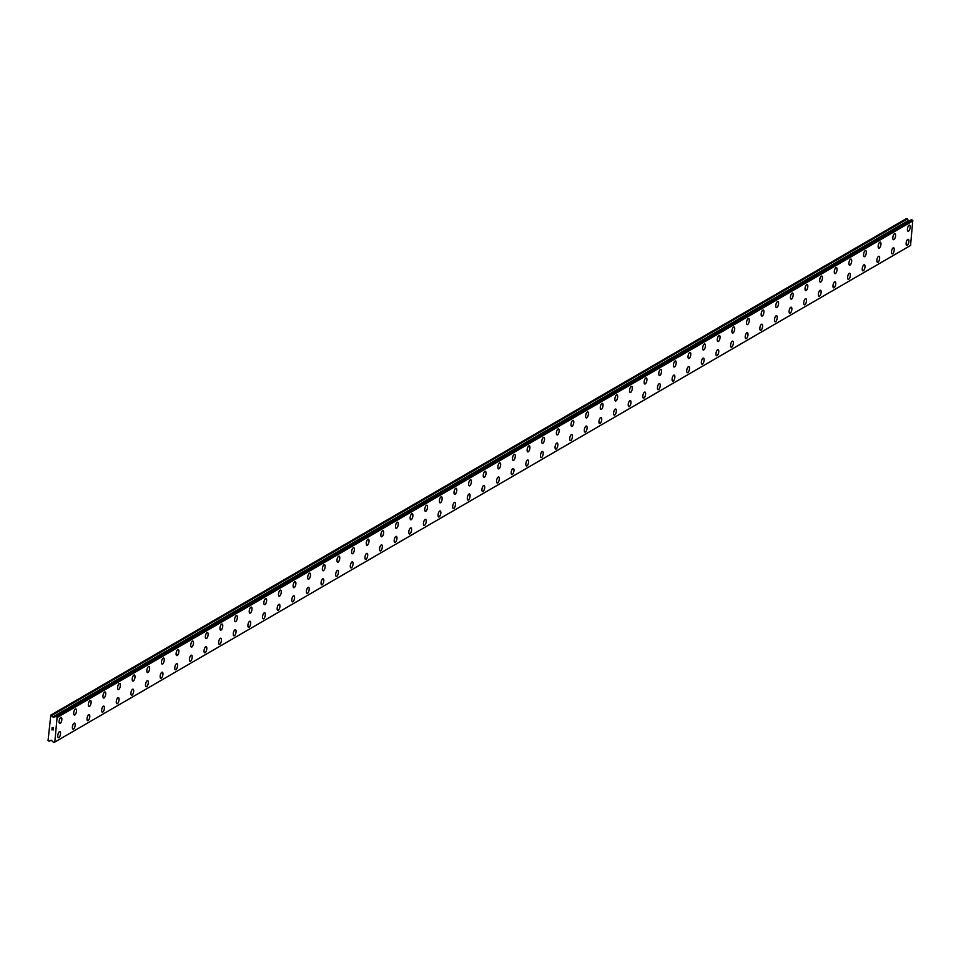 <?xml version="1.0" encoding="UTF-8"?>
<svg xmlns="http://www.w3.org/2000/svg" width="961" height="961" viewBox="0 0 961 961"><rect width="100%" height="100%" fill="white"/><g stroke="black" fill="none" stroke-linecap="round" stroke-linejoin="round"><path stroke-width="1.44" d="M908.229 239.301A3.135 1.225 -76.4 0 1 908.794 242.088A3.135 1.225 -76.4 0 1 907.22 245.295A3.135 1.225 -76.4 0 1 906.764 245.379A3.135 1.225 -76.4 0 1 906.199 242.604A3.135 1.225 -76.4 0 1 907.773 239.397A3.135 1.225 -76.4 0 1 908.241 239.301A3.135 1.225 -76.4 0 1 908.806 242.088A3.135 1.225 -76.4 0 1 907.232 245.295A3.135 1.225 -76.4 0 1 906.764 245.379M893.61 247.794A3.135 1.225 -76.4 0 1 894.174 250.569A3.135 1.225 -76.4 0 1 892.601 253.776A3.135 1.225 -76.4 0 1 892.132 253.872A3.135 1.225 -76.4 0 1 891.568 251.085A3.135 1.225 -76.4 0 1 893.153 247.878A3.135 1.225 -76.4 0 1 893.61 247.794A3.135 1.225 -76.4 0 1 894.162 250.581A3.135 1.225 -76.4 0 1 892.589 253.776A3.135 1.225 -76.4 0 1 892.132 253.872M878.979 256.275A3.135 1.225 -76.4 0 1 879.543 259.062A3.135 1.225 -76.4 0 1 877.97 262.269A3.135 1.225 -76.4 0 1 877.513 262.365A3.135 1.225 -76.4 0 1 876.949 259.578A3.135 1.225 -76.4 0 1 878.522 256.371A3.135 1.225 -76.4 0 1 878.979 256.275A3.135 1.225 -76.4 0 1 879.543 259.062A3.135 1.225 -76.4 0 1 877.97 262.269A3.135 1.225 -76.4 0 1 877.513 262.365M864.359 264.768A3.135 1.225 -76.4 0 1 864.924 267.554A3.135 1.225 -76.4 0 1 863.35 270.762A3.135 1.225 -76.4 0 1 862.882 270.846A3.135 1.225 -76.4 0 1 862.317 268.059A3.135 1.225 -76.4 0 1 863.891 264.852A3.135 1.225 -76.4 0 1 864.359 264.768A3.135 1.225 -76.4 0 1 864.912 267.554A3.135 1.225 -76.4 0 1 863.338 270.75A3.135 1.225 -76.4 0 1 862.882 270.846M849.728 273.248A3.135 1.225 -76.4 0 1 850.293 276.035A3.135 1.225 -76.4 0 1 848.719 279.243A3.135 1.225 -76.4 0 1 848.251 279.339A3.135 1.225 -76.4 0 1 847.698 276.552A3.135 1.225 -76.4 0 1 849.272 273.344A3.135 1.225 -76.4 0 1 849.728 273.248A3.135 1.225 -76.4 0 1 850.293 276.035A3.135 1.225 -76.4 0 1 848.719 279.243A3.135 1.225 -76.4 0 1 848.263 279.339M835.109 281.741A3.135 1.225 -76.4 0 1 835.674 284.528A3.135 1.225 -76.4 0 1 834.1 287.735A3.135 1.225 -76.4 0 1 833.631 287.819A3.135 1.225 -76.4 0 1 833.067 285.045A3.135 1.225 -76.4 0 1 834.641 281.837A3.135 1.225 -76.4 0 1 835.109 281.741A3.135 1.225 -76.4 0 1 835.662 284.528A3.135 1.225 -76.4 0 1 834.088 287.735A3.135 1.225 -76.4 0 1 833.631 287.819M819.457 296.216A3.135 1.225 -76.4 0 1 819 296.312A3.135 1.225 -76.4 0 1 818.436 293.525A3.135 1.225 -76.4 0 1 820.009 290.318A3.135 1.225 -76.4 0 1 820.478 290.222A3.135 1.225 -76.4 0 1 821.03 293.009A3.135 1.225 -76.4 0 1 819.457 296.216M820.478 290.222A3.135 1.225 -76.4 0 1 821.042 293.009A3.135 1.225 -76.4 0 1 819.469 296.216A3.135 1.225 -76.4 0 1 819 296.312M805.847 298.715A3.135 1.225 -76.4 0 1 806.411 301.502A3.135 1.225 -76.4 0 1 804.837 304.709A3.135 1.225 -76.4 0 1 804.369 304.793A3.135 1.225 -76.4 0 1 803.816 302.018A3.135 1.225 -76.4 0 1 805.39 298.811A3.135 1.225 -76.4 0 1 805.847 298.715A3.135 1.225 -76.4 0 1 806.411 301.502A3.135 1.225 -76.4 0 1 804.837 304.709A3.135 1.225 -76.4 0 1 804.381 304.805M790.206 313.19A3.135 1.225 -76.4 0 1 789.75 313.286A3.135 1.225 -76.4 0 1 789.185 310.499A3.135 1.225 -76.4 0 1 790.759 307.292A3.135 1.225 -76.4 0 1 791.227 307.208A3.135 1.225 -76.4 0 1 791.78 309.995A3.135 1.225 -76.4 0 1 790.206 313.19M791.227 307.208A3.135 1.225 -76.4 0 1 791.792 309.983A3.135 1.225 -76.4 0 1 790.218 313.19A3.135 1.225 -76.4 0 1 789.75 313.286M776.596 315.688A3.135 1.225 -76.4 0 1 777.161 318.475A3.135 1.225 -76.4 0 1 775.587 321.683A3.135 1.225 -76.4 0 1 775.119 321.779A3.135 1.225 -76.4 0 1 774.566 318.992A3.135 1.225 -76.4 0 1 776.14 315.785A3.135 1.225 -76.4 0 1 776.596 315.688A3.135 1.225 -76.4 0 1 777.149 318.475A3.135 1.225 -76.4 0 1 775.575 321.683A3.135 1.225 -76.4 0 1 775.131 321.779M761.977 324.181A3.135 1.225 -76.4 0 1 762.541 326.968A3.135 1.225 -76.4 0 1 760.956 330.176A3.135 1.225 -76.4 0 1 760.499 330.26A3.135 1.225 -76.4 0 1 759.935 327.473A3.135 1.225 -76.4 0 1 761.508 324.265A3.135 1.225 -76.4 0 1 761.977 324.181A3.135 1.225 -76.4 0 1 762.529 326.968A3.135 1.225 -76.4 0 1 760.956 330.164A3.135 1.225 -76.4 0 1 760.499 330.26M747.346 332.662A3.135 1.225 -76.4 0 1 747.91 335.449A3.135 1.225 -76.4 0 1 746.337 338.656A3.135 1.225 -76.4 0 1 745.868 338.752A3.135 1.225 -76.4 0 1 745.304 335.966A3.135 1.225 -76.4 0 1 746.877 332.758A3.135 1.225 -76.4 0 1 747.346 332.662A3.135 1.225 -76.4 0 1 747.898 335.449A3.135 1.225 -76.4 0 1 746.325 338.656A3.135 1.225 -76.4 0 1 745.868 338.752M732.714 341.155A3.135 1.225 -76.4 0 1 733.279 343.942A3.135 1.225 -76.4 0 1 731.705 347.149A3.135 1.225 -76.4 0 1 731.237 347.233A3.135 1.225 -76.4 0 1 730.684 344.458A3.135 1.225 -76.4 0 1 732.258 341.251A3.135 1.225 -76.4 0 1 732.714 341.155A3.135 1.225 -76.4 0 1 733.279 343.942A3.135 1.225 -76.4 0 1 731.705 347.149A3.135 1.225 -76.4 0 1 731.249 347.233M718.095 349.636A3.135 1.225 -76.4 0 1 718.66 352.423A3.135 1.225 -76.4 0 1 717.086 355.63A3.135 1.225 -76.4 0 1 716.618 355.726A3.135 1.225 -76.4 0 1 716.053 352.939A3.135 1.225 -76.4 0 1 717.627 349.732A3.135 1.225 -76.4 0 1 718.095 349.636A3.135 1.225 -76.4 0 1 718.648 352.423A3.135 1.225 -76.4 0 1 717.074 355.63A3.135 1.225 -76.4 0 1 716.618 355.726M703.464 358.129A3.135 1.225 -76.4 0 1 704.029 360.916A3.135 1.225 -76.4 0 1 702.455 364.123A3.135 1.225 -76.4 0 1 701.986 364.207A3.135 1.225 -76.4 0 1 701.434 361.432A3.135 1.225 -76.4 0 1 703.008 358.225A3.135 1.225 -76.4 0 1 703.464 358.129A3.135 1.225 -76.4 0 1 704.017 360.916A3.135 1.225 -76.4 0 1 702.443 364.123A3.135 1.225 -76.4 0 1 701.998 364.219M688.845 366.621A3.135 1.225 -76.4 0 1 689.409 369.396A3.135 1.225 -76.4 0 1 687.824 372.604A3.135 1.225 -76.4 0 1 687.367 372.7A3.135 1.225 -76.4 0 1 686.803 369.913A3.135 1.225 -76.4 0 1 688.376 366.706A3.135 1.225 -76.4 0 1 688.845 366.621A3.135 1.225 -76.4 0 1 689.397 369.408A3.135 1.225 -76.4 0 1 687.824 372.604A3.135 1.225 -76.4 0 1 687.367 372.7M674.214 375.102A3.135 1.225 -76.4 0 1 674.778 377.889A3.135 1.225 -76.4 0 1 673.205 381.097A3.135 1.225 -76.4 0 1 672.736 381.193A3.135 1.225 -76.4 0 1 672.171 378.406A3.135 1.225 -76.4 0 1 673.745 375.198A3.135 1.225 -76.4 0 1 674.214 375.102A3.135 1.225 -76.4 0 1 674.766 377.889A3.135 1.225 -76.4 0 1 673.193 381.097A3.135 1.225 -76.4 0 1 672.736 381.193M659.582 383.595A3.135 1.225 -76.4 0 1 660.147 386.382A3.135 1.225 -76.4 0 1 658.573 389.589A3.135 1.225 -76.4 0 1 658.105 389.673A3.135 1.225 -76.4 0 1 657.552 386.887A3.135 1.225 -76.4 0 1 659.126 383.679A3.135 1.225 -76.4 0 1 659.582 383.595A3.135 1.225 -76.4 0 1 660.147 386.382A3.135 1.225 -76.4 0 1 658.573 389.577A3.135 1.225 -76.4 0 1 658.117 389.673M644.963 392.076A3.135 1.225 -76.4 0 1 645.528 394.863A3.135 1.225 -76.4 0 1 643.954 398.07A3.135 1.225 -76.4 0 1 643.486 398.166A3.135 1.225 -76.4 0 1 642.921 395.379A3.135 1.225 -76.4 0 1 644.495 392.172A3.135 1.225 -76.4 0 1 644.963 392.076A3.135 1.225 -76.4 0 1 645.516 394.863A3.135 1.225 -76.4 0 1 643.942 398.07A3.135 1.225 -76.4 0 1 643.486 398.166M630.332 400.569A3.135 1.225 -76.4 0 1 630.897 403.356A3.135 1.225 -76.4 0 1 629.323 406.563A3.135 1.225 -76.4 0 1 628.854 406.647A3.135 1.225 -76.4 0 1 628.302 403.872A3.135 1.225 -76.4 0 1 629.875 400.665A3.135 1.225 -76.4 0 1 630.332 400.569A3.135 1.225 -76.4 0 1 630.884 403.356A3.135 1.225 -76.4 0 1 629.311 406.563A3.135 1.225 -76.4 0 1 628.854 406.647M615.701 409.05A3.135 1.225 -76.4 0 1 616.265 411.837A3.135 1.225 -76.4 0 1 614.692 415.044A3.135 1.225 -76.4 0 1 614.235 415.14A3.135 1.225 -76.4 0 1 613.671 412.353A3.135 1.225 -76.4 0 1 615.244 409.146A3.135 1.225 -76.4 0 1 615.701 409.05A3.135 1.225 -76.4 0 1 616.265 411.837A3.135 1.225 -76.4 0 1 614.692 415.044A3.135 1.225 -76.4 0 1 614.235 415.14M601.081 417.542A3.135 1.225 -76.4 0 1 601.646 420.329A3.135 1.225 -76.4 0 1 600.072 423.537A3.135 1.225 -76.4 0 1 599.604 423.621A3.135 1.225 -76.4 0 1 599.039 420.846A3.135 1.225 -76.4 0 1 600.613 417.639A3.135 1.225 -76.4 0 1 601.081 417.542A3.135 1.225 -76.4 0 1 601.634 420.329A3.135 1.225 -76.4 0 1 600.06 423.537A3.135 1.225 -76.4 0 1 599.604 423.633M586.45 426.035A3.135 1.225 -76.4 0 1 587.015 428.81A3.135 1.225 -76.4 0 1 585.441 432.018A3.135 1.225 -76.4 0 1 584.985 432.114A3.135 1.225 -76.4 0 1 584.42 429.327A3.135 1.225 -76.4 0 1 585.994 426.119A3.135 1.225 -76.4 0 1 586.45 426.035A3.135 1.225 -76.4 0 1 587.015 428.822A3.135 1.225 -76.4 0 1 585.441 432.018A3.135 1.225 -76.4 0 1 584.973 432.114M571.819 434.516A3.135 1.225 -76.4 0 1 572.384 437.303A3.135 1.225 -76.4 0 1 570.81 440.51A3.135 1.225 -76.4 0 1 570.353 440.606A3.135 1.225 -76.4 0 1 569.789 437.82A3.135 1.225 -76.4 0 1 571.363 434.612A3.135 1.225 -76.4 0 1 571.831 434.516A3.135 1.225 -76.4 0 1 572.396 437.303A3.135 1.225 -76.4 0 1 570.822 440.51A3.135 1.225 -76.4 0 1 570.353 440.606M556.179 448.991A3.135 1.225 -76.4 0 1 555.722 449.087A3.135 1.225 -76.4 0 1 555.158 446.3A3.135 1.225 -76.4 0 1 556.743 443.093A3.135 1.225 -76.4 0 1 557.2 443.009A3.135 1.225 -76.4 0 1 557.752 445.796A3.135 1.225 -76.4 0 1 556.179 448.991M557.2 443.009A3.135 1.225 -76.4 0 1 557.764 445.796A3.135 1.225 -76.4 0 1 556.191 449.003A3.135 1.225 -76.4 0 1 555.722 449.087M542.569 451.49A3.135 1.225 -76.4 0 1 543.133 454.277A3.135 1.225 -76.4 0 1 541.56 457.484A3.135 1.225 -76.4 0 1 541.103 457.58A3.135 1.225 -76.4 0 1 540.538 454.793A3.135 1.225 -76.4 0 1 542.112 451.586A3.135 1.225 -76.4 0 1 542.569 451.49A3.135 1.225 -76.4 0 1 543.133 454.277A3.135 1.225 -76.4 0 1 541.56 457.484A3.135 1.225 -76.4 0 1 541.103 457.58M527.949 459.983A3.135 1.225 -76.4 0 1 528.514 462.77A3.135 1.225 -76.4 0 1 526.94 465.977A3.135 1.225 -76.4 0 1 526.472 466.061A3.135 1.225 -76.4 0 1 525.907 463.286A3.135 1.225 -76.4 0 1 527.481 460.079A3.135 1.225 -76.4 0 1 527.949 459.983A3.135 1.225 -76.4 0 1 528.502 462.77A3.135 1.225 -76.4 0 1 526.928 465.977A3.135 1.225 -76.4 0 1 526.472 466.061M513.318 468.475A3.135 1.225 -76.4 0 1 513.883 471.25A3.135 1.225 -76.4 0 1 512.309 474.458A3.135 1.225 -76.4 0 1 511.841 474.554A3.135 1.225 -76.4 0 1 511.288 471.767A3.135 1.225 -76.4 0 1 512.862 468.56A3.135 1.225 -76.4 0 1 513.318 468.475A3.135 1.225 -76.4 0 1 513.871 471.25A3.135 1.225 -76.4 0 1 512.309 474.458A3.135 1.225 -76.4 0 1 511.853 474.554M498.699 476.956A3.135 1.225 -76.4 0 1 499.264 479.743A3.135 1.225 -76.4 0 1 497.69 482.951A3.135 1.225 -76.4 0 1 497.221 483.035A3.135 1.225 -76.4 0 1 496.657 480.26A3.135 1.225 -76.4 0 1 498.23 477.052A3.135 1.225 -76.4 0 1 498.699 476.956A3.135 1.225 -76.4 0 1 499.252 479.743A3.135 1.225 -76.4 0 1 497.678 482.951A3.135 1.225 -76.4 0 1 497.221 483.047M483.047 491.431A3.135 1.225 -76.4 0 1 482.59 491.527A3.135 1.225 -76.4 0 1 482.026 488.741A3.135 1.225 -76.4 0 1 483.599 485.533A3.135 1.225 -76.4 0 1 484.068 485.449A3.135 1.225 -76.4 0 1 484.62 488.236A3.135 1.225 -76.4 0 1 483.047 491.431M484.068 485.449A3.135 1.225 -76.4 0 1 484.632 488.224A3.135 1.225 -76.4 0 1 483.059 491.431A3.135 1.225 -76.4 0 1 482.59 491.527M469.436 493.93A3.135 1.225 -76.4 0 1 470.001 496.717A3.135 1.225 -76.4 0 1 468.427 499.924A3.135 1.225 -76.4 0 1 467.959 500.02A3.135 1.225 -76.4 0 1 467.406 497.233A3.135 1.225 -76.4 0 1 468.98 494.026A3.135 1.225 -76.4 0 1 469.436 493.93A3.135 1.225 -76.4 0 1 470.001 496.717A3.135 1.225 -76.4 0 1 468.427 499.924A3.135 1.225 -76.4 0 1 467.971 500.02M453.796 508.405A3.135 1.225 -76.4 0 1 453.34 508.501A3.135 1.225 -76.4 0 1 452.775 505.726A3.135 1.225 -76.4 0 1 454.349 502.507A3.135 1.225 -76.4 0 1 454.817 502.423A3.135 1.225 -76.4 0 1 455.37 505.21A3.135 1.225 -76.4 0 1 453.796 508.405M454.817 502.423A3.135 1.225 -76.4 0 1 455.382 505.21A3.135 1.225 -76.4 0 1 453.808 508.417A3.135 1.225 -76.4 0 1 453.34 508.501M440.186 510.904A3.135 1.225 -76.4 0 1 440.751 513.691A3.135 1.225 -76.4 0 1 439.177 516.898A3.135 1.225 -76.4 0 1 438.709 516.994A3.135 1.225 -76.4 0 1 438.156 514.207A3.135 1.225 -76.4 0 1 439.73 511A3.135 1.225 -76.4 0 1 440.186 510.904A3.135 1.225 -76.4 0 1 440.739 513.691A3.135 1.225 -76.4 0 1 439.165 516.898A3.135 1.225 -76.4 0 1 438.721 516.994M425.567 519.396A3.135 1.225 -76.4 0 1 426.131 522.183A3.135 1.225 -76.4 0 1 424.546 525.391A3.135 1.225 -76.4 0 1 424.089 525.475A3.135 1.225 -76.4 0 1 423.525 522.7A3.135 1.225 -76.4 0 1 425.098 519.493A3.135 1.225 -76.4 0 1 425.567 519.396A3.135 1.225 -76.4 0 1 426.119 522.183A3.135 1.225 -76.4 0 1 424.546 525.391A3.135 1.225 -76.4 0 1 424.089 525.475M410.936 527.889A3.135 1.225 -76.4 0 1 411.5 530.664A3.135 1.225 -76.4 0 1 409.927 533.872A3.135 1.225 -76.4 0 1 409.458 533.968A3.135 1.225 -76.4 0 1 408.893 531.181A3.135 1.225 -76.4 0 1 410.467 527.973A3.135 1.225 -76.4 0 1 410.936 527.889A3.135 1.225 -76.4 0 1 411.488 530.676A3.135 1.225 -76.4 0 1 409.915 533.872A3.135 1.225 -76.4 0 1 409.458 533.968M396.304 536.37A3.135 1.225 -76.4 0 1 396.869 539.157A3.135 1.225 -76.4 0 1 395.295 542.364A3.135 1.225 -76.4 0 1 394.839 542.46A3.135 1.225 -76.4 0 1 394.274 539.674A3.135 1.225 -76.4 0 1 395.848 536.466A3.135 1.225 -76.4 0 1 396.304 536.37A3.135 1.225 -76.4 0 1 396.869 539.157A3.135 1.225 -76.4 0 1 395.295 542.364A3.135 1.225 -76.4 0 1 394.827 542.448M381.685 544.863A3.135 1.225 -76.4 0 1 382.25 547.638A3.135 1.225 -76.4 0 1 380.676 550.845A3.135 1.225 -76.4 0 1 380.208 550.941A3.135 1.225 -76.4 0 1 379.643 548.154A3.135 1.225 -76.4 0 1 381.217 544.947A3.135 1.225 -76.4 0 1 381.685 544.863A3.135 1.225 -76.4 0 1 382.238 547.65A3.135 1.225 -76.4 0 1 380.664 550.845A3.135 1.225 -76.4 0 1 380.208 550.941M367.054 553.344A3.135 1.225 -76.4 0 1 367.619 556.131A3.135 1.225 -76.4 0 1 366.045 559.338A3.135 1.225 -76.4 0 1 365.576 559.434A3.135 1.225 -76.4 0 1 365.024 556.647A3.135 1.225 -76.4 0 1 366.597 553.44A3.135 1.225 -76.4 0 1 367.054 553.344A3.135 1.225 -76.4 0 1 367.607 556.131A3.135 1.225 -76.4 0 1 366.033 559.338A3.135 1.225 -76.4 0 1 365.576 559.434M352.435 561.837A3.135 1.225 -76.4 0 1 352.987 564.624A3.135 1.225 -76.4 0 1 351.414 567.831A3.135 1.225 -76.4 0 1 350.957 567.915A3.135 1.225 -76.4 0 1 350.393 565.14A3.135 1.225 -76.4 0 1 351.966 561.921A3.135 1.225 -76.4 0 1 352.435 561.837A3.135 1.225 -76.4 0 1 352.987 564.624A3.135 1.225 -76.4 0 1 351.414 567.819A3.135 1.225 -76.4 0 1 350.957 567.915M337.804 570.317A3.135 1.225 -76.4 0 1 338.368 573.104A3.135 1.225 -76.4 0 1 336.794 576.312A3.135 1.225 -76.4 0 1 336.326 576.408A3.135 1.225 -76.4 0 1 335.761 573.621A3.135 1.225 -76.4 0 1 337.335 570.414A3.135 1.225 -76.4 0 1 337.804 570.317A3.135 1.225 -76.4 0 1 338.356 573.104A3.135 1.225 -76.4 0 1 336.782 576.312A3.135 1.225 -76.4 0 1 336.326 576.408M323.172 578.81A3.135 1.225 -76.4 0 1 323.737 581.597A3.135 1.225 -76.4 0 1 322.163 584.805A3.135 1.225 -76.4 0 1 321.695 584.889A3.135 1.225 -76.4 0 1 321.142 582.114A3.135 1.225 -76.4 0 1 322.716 578.906A3.135 1.225 -76.4 0 1 323.172 578.81A3.135 1.225 -76.4 0 1 323.737 581.597A3.135 1.225 -76.4 0 1 322.163 584.805A3.135 1.225 -76.4 0 1 321.707 584.889M308.553 587.303A3.135 1.225 -76.4 0 1 309.118 590.078A3.135 1.225 -76.4 0 1 307.544 593.285A3.135 1.225 -76.4 0 1 307.076 593.381A3.135 1.225 -76.4 0 1 306.511 590.595A3.135 1.225 -76.4 0 1 308.085 587.387A3.135 1.225 -76.4 0 1 308.553 587.303A3.135 1.225 -76.4 0 1 309.106 590.09A3.135 1.225 -76.4 0 1 307.532 593.285A3.135 1.225 -76.4 0 1 307.076 593.381M293.922 595.784A3.135 1.225 -76.4 0 1 294.486 598.571A3.135 1.225 -76.4 0 1 292.913 601.778A3.135 1.225 -76.4 0 1 292.444 601.862A3.135 1.225 -76.4 0 1 291.88 599.087A3.135 1.225 -76.4 0 1 293.465 595.88A3.135 1.225 -76.4 0 1 293.922 595.784A3.135 1.225 -76.4 0 1 294.474 598.571A3.135 1.225 -76.4 0 1 292.901 601.778A3.135 1.225 -76.4 0 1 292.444 601.874M279.291 604.277A3.135 1.225 -76.4 0 1 279.855 607.052A3.135 1.225 -76.4 0 1 278.282 610.259A3.135 1.225 -76.4 0 1 277.825 610.355A3.135 1.225 -76.4 0 1 277.261 607.568A3.135 1.225 -76.4 0 1 278.834 604.361A3.135 1.225 -76.4 0 1 279.291 604.277A3.135 1.225 -76.4 0 1 279.855 607.064A3.135 1.225 -76.4 0 1 278.282 610.259A3.135 1.225 -76.4 0 1 277.825 610.355M264.671 612.758A3.135 1.225 -76.4 0 1 265.236 615.545A3.135 1.225 -76.4 0 1 263.662 618.752A3.135 1.225 -76.4 0 1 263.194 618.848A3.135 1.225 -76.4 0 1 262.629 616.061A3.135 1.225 -76.4 0 1 264.203 612.854A3.135 1.225 -76.4 0 1 264.671 612.758A3.135 1.225 -76.4 0 1 265.224 615.545A3.135 1.225 -76.4 0 1 263.65 618.752A3.135 1.225 -76.4 0 1 263.194 618.848M250.04 621.25A3.135 1.225 -76.4 0 1 250.605 624.037A3.135 1.225 -76.4 0 1 249.031 627.245A3.135 1.225 -76.4 0 1 248.575 627.329A3.135 1.225 -76.4 0 1 248.01 624.554A3.135 1.225 -76.4 0 1 249.584 621.335A3.135 1.225 -76.4 0 1 250.04 621.25A3.135 1.225 -76.4 0 1 250.605 624.037A3.135 1.225 -76.4 0 1 249.031 627.233A3.135 1.225 -76.4 0 1 248.563 627.329M235.409 629.731A3.135 1.225 -76.4 0 1 235.974 632.518A3.135 1.225 -76.4 0 1 234.4 635.726A3.135 1.225 -76.4 0 1 233.943 635.822A3.135 1.225 -76.4 0 1 233.379 633.035A3.135 1.225 -76.4 0 1 234.952 629.827A3.135 1.225 -76.4 0 1 235.421 629.731A3.135 1.225 -76.4 0 1 235.986 632.518A3.135 1.225 -76.4 0 1 234.412 635.726A3.135 1.225 -76.4 0 1 233.943 635.822M220.79 638.224A3.135 1.225 -76.4 0 1 221.354 641.011A3.135 1.225 -76.4 0 1 219.781 644.218A3.135 1.225 -76.4 0 1 219.312 644.302A3.135 1.225 -76.4 0 1 218.748 641.528A3.135 1.225 -76.4 0 1 220.321 638.32A3.135 1.225 -76.4 0 1 220.79 638.224A3.135 1.225 -76.4 0 1 221.342 641.011A3.135 1.225 -76.4 0 1 219.769 644.218A3.135 1.225 -76.4 0 1 219.312 644.302M206.159 646.717A3.135 1.225 -76.4 0 1 206.723 649.492A3.135 1.225 -76.4 0 1 205.149 652.699A3.135 1.225 -76.4 0 1 204.681 652.795A3.135 1.225 -76.4 0 1 204.128 650.008A3.135 1.225 -76.4 0 1 205.702 646.801A3.135 1.225 -76.4 0 1 206.159 646.717A3.135 1.225 -76.4 0 1 206.723 649.504A3.135 1.225 -76.4 0 1 205.149 652.699A3.135 1.225 -76.4 0 1 204.693 652.795M191.539 655.198A3.135 1.225 -76.4 0 1 192.104 657.985A3.135 1.225 -76.4 0 1 190.53 661.192A3.135 1.225 -76.4 0 1 190.062 661.276A3.135 1.225 -76.4 0 1 189.497 658.501A3.135 1.225 -76.4 0 1 191.071 655.294A3.135 1.225 -76.4 0 1 191.539 655.198A3.135 1.225 -76.4 0 1 192.092 657.985A3.135 1.225 -76.4 0 1 190.518 661.192A3.135 1.225 -76.4 0 1 190.062 661.288M175.887 669.673A3.135 1.225 -76.4 0 1 175.431 669.769A3.135 1.225 -76.4 0 1 174.878 666.982A3.135 1.225 -76.4 0 1 176.452 663.775A3.135 1.225 -76.4 0 1 176.908 663.691A3.135 1.225 -76.4 0 1 177.461 666.478A3.135 1.225 -76.4 0 1 175.887 669.673M176.908 663.691A3.135 1.225 -76.4 0 1 177.473 666.466A3.135 1.225 -76.4 0 1 175.899 669.673A3.135 1.225 -76.4 0 1 175.443 669.769M162.289 672.171A3.135 1.225 -76.4 0 1 162.853 674.958A3.135 1.225 -76.4 0 1 161.268 678.166A3.135 1.225 -76.4 0 1 160.811 678.262A3.135 1.225 -76.4 0 1 160.247 675.475A3.135 1.225 -76.4 0 1 161.82 672.268A3.135 1.225 -76.4 0 1 162.289 672.171A3.135 1.225 -76.4 0 1 162.841 674.958A3.135 1.225 -76.4 0 1 161.268 678.166A3.135 1.225 -76.4 0 1 160.811 678.262M146.637 686.647A3.135 1.225 -76.4 0 1 146.18 686.743A3.135 1.225 -76.4 0 1 145.616 683.968A3.135 1.225 -76.4 0 1 147.189 680.748A3.135 1.225 -76.4 0 1 147.658 680.664A3.135 1.225 -76.4 0 1 148.21 683.451A3.135 1.225 -76.4 0 1 146.637 686.647M147.658 680.664A3.135 1.225 -76.4 0 1 148.222 683.451A3.135 1.225 -76.4 0 1 146.649 686.659A3.135 1.225 -76.4 0 1 146.18 686.743M133.026 689.145A3.135 1.225 -76.4 0 1 133.591 691.932A3.135 1.225 -76.4 0 1 132.017 695.139A3.135 1.225 -76.4 0 1 131.549 695.235A3.135 1.225 -76.4 0 1 130.996 692.449A3.135 1.225 -76.4 0 1 132.57 689.241A3.135 1.225 -76.4 0 1 133.026 689.145A3.135 1.225 -76.4 0 1 133.591 691.932A3.135 1.225 -76.4 0 1 132.017 695.139A3.135 1.225 -76.4 0 1 131.561 695.235M117.386 703.632A3.135 1.225 -76.4 0 1 116.93 703.716A3.135 1.225 -76.4 0 1 116.365 700.941A3.135 1.225 -76.4 0 1 117.939 697.734A3.135 1.225 -76.4 0 1 118.407 697.638A3.135 1.225 -76.4 0 1 118.96 700.425A3.135 1.225 -76.4 0 1 117.386 703.632M118.407 697.638A3.135 1.225 -76.4 0 1 118.972 700.425A3.135 1.225 -76.4 0 1 117.398 703.632A3.135 1.225 -76.4 0 1 116.93 703.716M103.776 706.119A3.135 1.225 -76.4 0 1 104.329 708.918A3.135 1.225 -76.4 0 1 102.755 712.113A3.135 1.225 -76.4 0 1 102.298 712.209A3.135 1.225 -76.4 0 1 101.746 709.422A3.135 1.225 -76.4 0 1 103.32 706.215A3.135 1.225 -76.4 0 1 103.776 706.131A3.135 1.225 -76.4 0 1 104.341 708.906A3.135 1.225 -76.4 0 1 102.767 712.113A3.135 1.225 -76.4 0 1 102.31 712.209M89.157 714.612A3.135 1.225 -76.4 0 1 89.721 717.399A3.135 1.225 -76.4 0 1 88.136 720.606A3.135 1.225 -76.4 0 1 87.679 720.69A3.135 1.225 -76.4 0 1 87.115 717.915A3.135 1.225 -76.4 0 1 88.688 714.708A3.135 1.225 -76.4 0 1 89.157 714.612A3.135 1.225 -76.4 0 1 89.709 717.399A3.135 1.225 -76.4 0 1 88.136 720.606A3.135 1.225 -76.4 0 1 87.679 720.702M74.526 723.104A3.135 1.225 -76.4 0 1 75.09 725.879A3.135 1.225 -76.4 0 1 73.516 729.087A3.135 1.225 -76.4 0 1 73.048 729.183A3.135 1.225 -76.4 0 1 72.483 726.396A3.135 1.225 -76.4 0 1 74.057 723.189A3.135 1.225 -76.4 0 1 74.526 723.104A3.135 1.225 -76.4 0 1 75.078 725.891A3.135 1.225 -76.4 0 1 73.504 729.087A3.135 1.225 -76.4 0 1 73.048 729.183M59.894 731.585A3.135 1.225 -76.4 0 1 60.459 734.372A3.135 1.225 -76.4 0 1 58.885 737.58A3.135 1.225 -76.4 0 1 58.417 737.676A3.135 1.225 -76.4 0 1 57.864 734.889A3.135 1.225 -76.4 0 1 59.438 731.681A3.135 1.225 -76.4 0 1 59.894 731.585A3.135 1.225 -76.4 0 1 60.459 734.372A3.135 1.225 -76.4 0 1 58.885 737.58A3.135 1.225 -76.4 0 1 58.429 737.676M908.529 231.133A3.135 1.225 -76.4 0 1 908.073 231.229A3.135 1.225 -76.4 0 1 907.508 228.442A3.135 1.225 -76.4 0 1 909.094 225.234A3.135 1.225 -76.4 0 1 909.55 225.138A3.135 1.225 -76.4 0 1 910.103 227.925A3.135 1.225 -76.4 0 1 908.529 231.133M909.55 225.138A3.135 1.225 -76.4 0 1 910.115 227.925A3.135 1.225 -76.4 0 1 908.541 231.133A3.135 1.225 -76.4 0 1 908.073 231.229M893.91 239.613A3.135 1.225 -76.4 0 1 893.442 239.709A3.135 1.225 -76.4 0 1 892.889 236.935A3.135 1.225 -76.4 0 1 894.463 233.715A3.135 1.225 -76.4 0 1 894.919 233.631A3.135 1.225 -76.4 0 1 895.484 236.418A3.135 1.225 -76.4 0 1 893.91 239.613M894.919 233.631A3.135 1.225 -76.4 0 1 895.484 236.418A3.135 1.225 -76.4 0 1 893.91 239.625A3.135 1.225 -76.4 0 1 893.454 239.709M879.279 248.106A3.135 1.225 -76.4 0 1 878.822 248.202A3.135 1.225 -76.4 0 1 878.258 245.415A3.135 1.225 -76.4 0 1 879.832 242.208A3.135 1.225 -76.4 0 1 880.3 242.112A3.135 1.225 -76.4 0 1 880.853 244.899A3.135 1.225 -76.4 0 1 879.279 248.106M880.3 242.112A3.135 1.225 -76.4 0 1 880.865 244.899A3.135 1.225 -76.4 0 1 879.291 248.106A3.135 1.225 -76.4 0 1 878.822 248.202M865.669 250.605A3.135 1.225 -76.4 0 1 866.233 253.392A3.135 1.225 -76.4 0 1 864.66 256.599A3.135 1.225 -76.4 0 1 864.191 256.683A3.135 1.225 -76.4 0 1 863.639 253.908A3.135 1.225 -76.4 0 1 865.212 250.701A3.135 1.225 -76.4 0 1 865.669 250.605A3.135 1.225 -76.4 0 1 866.221 253.392A3.135 1.225 -76.4 0 1 864.648 256.599A3.135 1.225 -76.4 0 1 864.203 256.683M850.029 265.08A3.135 1.225 -76.4 0 1 849.572 265.176A3.135 1.225 -76.4 0 1 849.007 262.389A3.135 1.225 -76.4 0 1 850.581 259.182A3.135 1.225 -76.4 0 1 851.05 259.098A3.135 1.225 -76.4 0 1 851.602 261.885A3.135 1.225 -76.4 0 1 850.029 265.08M851.05 259.098A3.135 1.225 -76.4 0 1 851.614 261.873A3.135 1.225 -76.4 0 1 850.041 265.08A3.135 1.225 -76.4 0 1 849.572 265.176M836.418 267.578A3.135 1.225 -76.4 0 1 836.983 270.365A3.135 1.225 -76.4 0 1 835.409 273.573A3.135 1.225 -76.4 0 1 834.941 273.657A3.135 1.225 -76.4 0 1 834.376 270.882A3.135 1.225 -76.4 0 1 835.95 267.675A3.135 1.225 -76.4 0 1 836.418 267.578A3.135 1.225 -76.4 0 1 836.971 270.365A3.135 1.225 -76.4 0 1 835.397 273.573A3.135 1.225 -76.4 0 1 834.941 273.669M821.787 276.071A3.135 1.225 -76.4 0 1 822.352 278.846A3.135 1.225 -76.4 0 1 820.778 282.053A3.135 1.225 -76.4 0 1 820.31 282.15A3.135 1.225 -76.4 0 1 819.757 279.363A3.135 1.225 -76.4 0 1 821.331 276.155A3.135 1.225 -76.4 0 1 821.787 276.071A3.135 1.225 -76.4 0 1 822.352 278.858A3.135 1.225 -76.4 0 1 820.778 282.053A3.135 1.225 -76.4 0 1 820.322 282.15M807.168 284.552A3.135 1.225 -76.4 0 1 807.733 287.339A3.135 1.225 -76.4 0 1 806.159 290.546A3.135 1.225 -76.4 0 1 805.69 290.642A3.135 1.225 -76.4 0 1 805.126 287.856A3.135 1.225 -76.4 0 1 806.699 284.648A3.135 1.225 -76.4 0 1 807.168 284.552A3.135 1.225 -76.4 0 1 807.72 287.339A3.135 1.225 -76.4 0 1 806.147 290.546A3.135 1.225 -76.4 0 1 805.69 290.642M792.537 293.045A3.135 1.225 -76.4 0 1 793.101 295.832A3.135 1.225 -76.4 0 1 791.528 299.039A3.135 1.225 -76.4 0 1 791.059 299.123A3.135 1.225 -76.4 0 1 790.507 296.348A3.135 1.225 -76.4 0 1 792.08 293.129A3.135 1.225 -76.4 0 1 792.537 293.045A3.135 1.225 -76.4 0 1 793.089 295.832A3.135 1.225 -76.4 0 1 791.516 299.027A3.135 1.225 -76.4 0 1 791.071 299.123M777.917 301.526A3.135 1.225 -76.4 0 1 778.482 304.313A3.135 1.225 -76.4 0 1 776.896 307.52A3.135 1.225 -76.4 0 1 776.44 307.616A3.135 1.225 -76.4 0 1 775.875 304.829A3.135 1.225 -76.4 0 1 777.449 301.622A3.135 1.225 -76.4 0 1 777.917 301.526A3.135 1.225 -76.4 0 1 778.47 304.313A3.135 1.225 -76.4 0 1 776.896 307.52A3.135 1.225 -76.4 0 1 776.44 307.616M763.286 310.019A3.135 1.225 -76.4 0 1 763.851 312.805A3.135 1.225 -76.4 0 1 762.277 316.013A3.135 1.225 -76.4 0 1 761.809 316.097A3.135 1.225 -76.4 0 1 761.244 313.322A3.135 1.225 -76.4 0 1 762.818 310.115A3.135 1.225 -76.4 0 1 763.286 310.019A3.135 1.225 -76.4 0 1 763.839 312.805A3.135 1.225 -76.4 0 1 762.265 316.013A3.135 1.225 -76.4 0 1 761.809 316.097M748.655 318.511A3.135 1.225 -76.4 0 1 749.22 321.286A3.135 1.225 -76.4 0 1 747.646 324.494A3.135 1.225 -76.4 0 1 747.178 324.59A3.135 1.225 -76.4 0 1 746.625 321.803A3.135 1.225 -76.4 0 1 748.199 318.596A3.135 1.225 -76.4 0 1 748.655 318.511A3.135 1.225 -76.4 0 1 749.22 321.298A3.135 1.225 -76.4 0 1 747.646 324.494A3.135 1.225 -76.4 0 1 747.19 324.59M734.036 326.992A3.135 1.225 -76.4 0 1 734.6 329.779A3.135 1.225 -76.4 0 1 733.027 332.986A3.135 1.225 -76.4 0 1 732.558 333.083A3.135 1.225 -76.4 0 1 731.994 330.296A3.135 1.225 -76.4 0 1 733.567 327.088A3.135 1.225 -76.4 0 1 734.036 326.992A3.135 1.225 -76.4 0 1 734.588 329.779A3.135 1.225 -76.4 0 1 733.015 332.986A3.135 1.225 -76.4 0 1 732.558 333.083M719.405 335.485A3.135 1.225 -76.4 0 1 719.969 338.26A3.135 1.225 -76.4 0 1 718.396 341.479A3.135 1.225 -76.4 0 1 717.927 341.563A3.135 1.225 -76.4 0 1 717.374 338.777A3.135 1.225 -76.4 0 1 718.948 335.569A3.135 1.225 -76.4 0 1 719.405 335.485A3.135 1.225 -76.4 0 1 719.957 338.272A3.135 1.225 -76.4 0 1 718.384 341.467A3.135 1.225 -76.4 0 1 717.927 341.563M704.785 343.966A3.135 1.225 -76.4 0 1 705.338 346.753A3.135 1.225 -76.4 0 1 703.764 349.96A3.135 1.225 -76.4 0 1 703.308 350.056A3.135 1.225 -76.4 0 1 702.743 347.269A3.135 1.225 -76.4 0 1 704.317 344.062A3.135 1.225 -76.4 0 1 704.785 343.966A3.135 1.225 -76.4 0 1 705.338 346.753A3.135 1.225 -76.4 0 1 703.764 349.96A3.135 1.225 -76.4 0 1 703.308 350.056M690.154 352.459A3.135 1.225 -76.4 0 1 690.719 355.246A3.135 1.225 -76.4 0 1 689.145 358.453A3.135 1.225 -76.4 0 1 688.677 358.537A3.135 1.225 -76.4 0 1 688.112 355.762A3.135 1.225 -76.4 0 1 689.686 352.543A3.135 1.225 -76.4 0 1 690.154 352.459A3.135 1.225 -76.4 0 1 690.707 355.246A3.135 1.225 -76.4 0 1 689.133 358.453A3.135 1.225 -76.4 0 1 688.677 358.537M675.523 360.94A3.135 1.225 -76.4 0 1 676.088 363.726A3.135 1.225 -76.4 0 1 674.514 366.934A3.135 1.225 -76.4 0 1 674.057 367.03A3.135 1.225 -76.4 0 1 673.493 364.243A3.135 1.225 -76.4 0 1 675.066 361.036A3.135 1.225 -76.4 0 1 675.523 360.94A3.135 1.225 -76.4 0 1 676.088 363.726A3.135 1.225 -76.4 0 1 674.514 366.934A3.135 1.225 -76.4 0 1 674.045 367.03M660.892 369.432A3.135 1.225 -76.4 0 1 661.456 372.219A3.135 1.225 -76.4 0 1 659.883 375.427A3.135 1.225 -76.4 0 1 659.426 375.511A3.135 1.225 -76.4 0 1 658.862 372.736A3.135 1.225 -76.4 0 1 660.435 369.529A3.135 1.225 -76.4 0 1 660.904 369.432A3.135 1.225 -76.4 0 1 661.468 372.219A3.135 1.225 -76.4 0 1 659.895 375.427A3.135 1.225 -76.4 0 1 659.426 375.511M646.272 377.925A3.135 1.225 -76.4 0 1 646.837 380.7A3.135 1.225 -76.4 0 1 645.263 383.907A3.135 1.225 -76.4 0 1 644.795 384.004A3.135 1.225 -76.4 0 1 644.23 381.217A3.135 1.225 -76.4 0 1 645.816 378.009A3.135 1.225 -76.4 0 1 646.272 377.925A3.135 1.225 -76.4 0 1 646.825 380.712A3.135 1.225 -76.4 0 1 645.251 383.907A3.135 1.225 -76.4 0 1 644.795 384.004M631.641 386.406A3.135 1.225 -76.4 0 1 632.206 389.193A3.135 1.225 -76.4 0 1 630.632 392.4A3.135 1.225 -76.4 0 1 630.176 392.496A3.135 1.225 -76.4 0 1 629.611 389.71A3.135 1.225 -76.4 0 1 631.185 386.502A3.135 1.225 -76.4 0 1 631.641 386.406A3.135 1.225 -76.4 0 1 632.206 389.193A3.135 1.225 -76.4 0 1 630.632 392.4A3.135 1.225 -76.4 0 1 630.176 392.496M616.001 400.881A3.135 1.225 -76.4 0 1 615.545 400.977A3.135 1.225 -76.4 0 1 614.98 398.19A3.135 1.225 -76.4 0 1 616.554 394.983A3.135 1.225 -76.4 0 1 617.022 394.899A3.135 1.225 -76.4 0 1 617.575 397.686A3.135 1.225 -76.4 0 1 616.001 400.881M617.022 394.899A3.135 1.225 -76.4 0 1 617.587 397.674A3.135 1.225 -76.4 0 1 616.013 400.893A3.135 1.225 -76.4 0 1 615.545 400.977M602.391 403.38A3.135 1.225 -76.4 0 1 602.955 406.167A3.135 1.225 -76.4 0 1 601.382 409.374A3.135 1.225 -76.4 0 1 600.913 409.47A3.135 1.225 -76.4 0 1 600.361 406.683A3.135 1.225 -76.4 0 1 601.934 403.476A3.135 1.225 -76.4 0 1 602.391 403.38A3.135 1.225 -76.4 0 1 602.955 406.167A3.135 1.225 -76.4 0 1 601.382 409.374A3.135 1.225 -76.4 0 1 600.925 409.47M587.772 411.873A3.135 1.225 -76.4 0 1 588.336 414.659A3.135 1.225 -76.4 0 1 586.763 417.867A3.135 1.225 -76.4 0 1 586.294 417.951A3.135 1.225 -76.4 0 1 585.73 415.176A3.135 1.225 -76.4 0 1 587.303 411.969A3.135 1.225 -76.4 0 1 587.772 411.873A3.135 1.225 -76.4 0 1 588.324 414.659A3.135 1.225 -76.4 0 1 586.751 417.867A3.135 1.225 -76.4 0 1 586.294 417.951M572.119 426.348A3.135 1.225 -76.4 0 1 571.663 426.444A3.135 1.225 -76.4 0 1 571.098 423.657A3.135 1.225 -76.4 0 1 572.672 420.45A3.135 1.225 -76.4 0 1 573.14 420.353A3.135 1.225 -76.4 0 1 573.693 423.14A3.135 1.225 -76.4 0 1 572.119 426.348M573.14 420.353A3.135 1.225 -76.4 0 1 573.705 423.14A3.135 1.225 -76.4 0 1 572.131 426.348A3.135 1.225 -76.4 0 1 571.663 426.444M558.509 428.846A3.135 1.225 -76.4 0 1 559.074 431.633A3.135 1.225 -76.4 0 1 557.5 434.84A3.135 1.225 -76.4 0 1 557.032 434.925A3.135 1.225 -76.4 0 1 556.479 432.15A3.135 1.225 -76.4 0 1 558.053 428.942A3.135 1.225 -76.4 0 1 558.509 428.846A3.135 1.225 -76.4 0 1 559.074 431.633A3.135 1.225 -76.4 0 1 557.5 434.84A3.135 1.225 -76.4 0 1 557.044 434.925M542.869 443.321A3.135 1.225 -76.4 0 1 542.412 443.417A3.135 1.225 -76.4 0 1 541.848 440.631A3.135 1.225 -76.4 0 1 543.421 437.423A3.135 1.225 -76.4 0 1 543.89 437.339A3.135 1.225 -76.4 0 1 544.443 440.126A3.135 1.225 -76.4 0 1 542.869 443.321M543.89 437.339A3.135 1.225 -76.4 0 1 544.455 440.114A3.135 1.225 -76.4 0 1 542.881 443.321A3.135 1.225 -76.4 0 1 542.412 443.417M529.259 445.82A3.135 1.225 -76.4 0 1 529.823 448.607A3.135 1.225 -76.4 0 1 528.25 451.814A3.135 1.225 -76.4 0 1 527.781 451.91A3.135 1.225 -76.4 0 1 527.229 449.123A3.135 1.225 -76.4 0 1 528.802 445.916A3.135 1.225 -76.4 0 1 529.259 445.82A3.135 1.225 -76.4 0 1 529.811 448.607A3.135 1.225 -76.4 0 1 528.238 451.814A3.135 1.225 -76.4 0 1 527.793 451.91M514.64 454.313A3.135 1.225 -76.4 0 1 515.204 457.088A3.135 1.225 -76.4 0 1 513.618 460.307A3.135 1.225 -76.4 0 1 513.162 460.391A3.135 1.225 -76.4 0 1 512.597 457.604A3.135 1.225 -76.4 0 1 514.171 454.397A3.135 1.225 -76.4 0 1 514.64 454.313A3.135 1.225 -76.4 0 1 515.192 457.1A3.135 1.225 -76.4 0 1 513.618 460.295A3.135 1.225 -76.4 0 1 513.162 460.391M500.008 462.794A3.135 1.225 -76.4 0 1 500.573 465.58A3.135 1.225 -76.4 0 1 498.999 468.788A3.135 1.225 -76.4 0 1 498.531 468.884A3.135 1.225 -76.4 0 1 497.966 466.097A3.135 1.225 -76.4 0 1 499.54 462.89A3.135 1.225 -76.4 0 1 500.008 462.794A3.135 1.225 -76.4 0 1 500.561 465.58A3.135 1.225 -76.4 0 1 498.987 468.788A3.135 1.225 -76.4 0 1 498.531 468.884M485.377 471.286A3.135 1.225 -76.4 0 1 485.942 474.073A3.135 1.225 -76.4 0 1 484.368 477.281A3.135 1.225 -76.4 0 1 483.9 477.365A3.135 1.225 -76.4 0 1 483.347 474.59A3.135 1.225 -76.4 0 1 484.921 471.383A3.135 1.225 -76.4 0 1 485.377 471.286A3.135 1.225 -76.4 0 1 485.942 474.073A3.135 1.225 -76.4 0 1 484.368 477.281A3.135 1.225 -76.4 0 1 483.912 477.365M470.758 479.767A3.135 1.225 -76.4 0 1 471.322 482.554A3.135 1.225 -76.4 0 1 469.749 485.761A3.135 1.225 -76.4 0 1 469.28 485.858A3.135 1.225 -76.4 0 1 468.716 483.071A3.135 1.225 -76.4 0 1 470.289 479.863A3.135 1.225 -76.4 0 1 470.758 479.767A3.135 1.225 -76.4 0 1 471.31 482.554A3.135 1.225 -76.4 0 1 469.737 485.761A3.135 1.225 -76.4 0 1 469.28 485.858M456.127 488.26A3.135 1.225 -76.4 0 1 456.691 491.047A3.135 1.225 -76.4 0 1 455.118 494.254A3.135 1.225 -76.4 0 1 454.649 494.338A3.135 1.225 -76.4 0 1 454.097 491.564A3.135 1.225 -76.4 0 1 455.67 488.356A3.135 1.225 -76.4 0 1 456.127 488.26A3.135 1.225 -76.4 0 1 456.679 491.047A3.135 1.225 -76.4 0 1 455.106 494.254A3.135 1.225 -76.4 0 1 454.661 494.338M441.507 496.753A3.135 1.225 -76.4 0 1 442.06 499.528A3.135 1.225 -76.4 0 1 440.486 502.735A3.135 1.225 -76.4 0 1 440.03 502.831A3.135 1.225 -76.4 0 1 439.465 500.044A3.135 1.225 -76.4 0 1 441.039 496.837A3.135 1.225 -76.4 0 1 441.507 496.753A3.135 1.225 -76.4 0 1 442.06 499.54A3.135 1.225 -76.4 0 1 440.486 502.735A3.135 1.225 -76.4 0 1 440.03 502.831M426.876 505.234A3.135 1.225 -76.4 0 1 427.441 508.021A3.135 1.225 -76.4 0 1 425.867 511.228A3.135 1.225 -76.4 0 1 425.399 511.324A3.135 1.225 -76.4 0 1 424.834 508.537A3.135 1.225 -76.4 0 1 426.408 505.33A3.135 1.225 -76.4 0 1 426.876 505.234A3.135 1.225 -76.4 0 1 427.429 508.021A3.135 1.225 -76.4 0 1 425.855 511.228A3.135 1.225 -76.4 0 1 425.399 511.324M412.245 513.727A3.135 1.225 -76.4 0 1 412.81 516.501A3.135 1.225 -76.4 0 1 411.236 519.721A3.135 1.225 -76.4 0 1 410.767 519.805A3.135 1.225 -76.4 0 1 410.215 517.018A3.135 1.225 -76.4 0 1 411.788 513.811A3.135 1.225 -76.4 0 1 412.245 513.727A3.135 1.225 -76.4 0 1 412.81 516.513A3.135 1.225 -76.4 0 1 411.236 519.709A3.135 1.225 -76.4 0 1 410.779 519.805M397.626 522.207A3.135 1.225 -76.4 0 1 398.19 524.994A3.135 1.225 -76.4 0 1 396.617 528.202A3.135 1.225 -76.4 0 1 396.148 528.298A3.135 1.225 -76.4 0 1 395.584 525.511A3.135 1.225 -76.4 0 1 397.157 522.303A3.135 1.225 -76.4 0 1 397.626 522.207A3.135 1.225 -76.4 0 1 398.178 524.994A3.135 1.225 -76.4 0 1 396.605 528.202A3.135 1.225 -76.4 0 1 396.148 528.298M382.995 530.7A3.135 1.225 -76.4 0 1 383.559 533.487A3.135 1.225 -76.4 0 1 381.985 536.694A3.135 1.225 -76.4 0 1 381.517 536.779A3.135 1.225 -76.4 0 1 380.952 534.004A3.135 1.225 -76.4 0 1 382.538 530.796A3.135 1.225 -76.4 0 1 382.995 530.7A3.135 1.225 -76.4 0 1 383.547 533.487A3.135 1.225 -76.4 0 1 381.973 536.694A3.135 1.225 -76.4 0 1 381.517 536.779M368.363 539.181A3.135 1.225 -76.4 0 1 368.928 541.968A3.135 1.225 -76.4 0 1 367.354 545.175A3.135 1.225 -76.4 0 1 366.898 545.271A3.135 1.225 -76.4 0 1 366.333 542.485A3.135 1.225 -76.4 0 1 367.907 539.277A3.135 1.225 -76.4 0 1 368.363 539.181A3.135 1.225 -76.4 0 1 368.928 541.968A3.135 1.225 -76.4 0 1 367.354 545.175A3.135 1.225 -76.4 0 1 366.898 545.271M353.744 547.674A3.135 1.225 -76.4 0 1 354.309 550.461A3.135 1.225 -76.4 0 1 352.735 553.668A3.135 1.225 -76.4 0 1 352.267 553.752A3.135 1.225 -76.4 0 1 351.702 550.977A3.135 1.225 -76.4 0 1 353.276 547.77A3.135 1.225 -76.4 0 1 353.744 547.674A3.135 1.225 -76.4 0 1 354.297 550.461A3.135 1.225 -76.4 0 1 352.723 553.668A3.135 1.225 -76.4 0 1 352.267 553.752M339.113 556.167A3.135 1.225 -76.4 0 1 339.677 558.942A3.135 1.225 -76.4 0 1 338.104 562.149A3.135 1.225 -76.4 0 1 337.647 562.245A3.135 1.225 -76.4 0 1 337.083 559.458A3.135 1.225 -76.4 0 1 338.656 556.251A3.135 1.225 -76.4 0 1 339.113 556.167A3.135 1.225 -76.4 0 1 339.677 558.954A3.135 1.225 -76.4 0 1 338.104 562.149A3.135 1.225 -76.4 0 1 337.635 562.245M324.482 564.648A3.135 1.225 -76.4 0 1 325.046 567.434A3.135 1.225 -76.4 0 1 323.473 570.642A3.135 1.225 -76.4 0 1 323.016 570.738A3.135 1.225 -76.4 0 1 322.452 567.951A3.135 1.225 -76.4 0 1 324.025 564.744A3.135 1.225 -76.4 0 1 324.494 564.648A3.135 1.225 -76.4 0 1 325.058 567.434A3.135 1.225 -76.4 0 1 323.485 570.642A3.135 1.225 -76.4 0 1 323.016 570.738M309.862 573.14A3.135 1.225 -76.4 0 1 310.427 575.915A3.135 1.225 -76.4 0 1 308.853 579.135A3.135 1.225 -76.4 0 1 308.385 579.219A3.135 1.225 -76.4 0 1 307.82 576.432A3.135 1.225 -76.4 0 1 309.406 573.224A3.135 1.225 -76.4 0 1 309.862 573.14A3.135 1.225 -76.4 0 1 310.415 575.927A3.135 1.225 -76.4 0 1 308.841 579.123A3.135 1.225 -76.4 0 1 308.385 579.219M295.231 581.621A3.135 1.225 -76.4 0 1 295.796 584.408A3.135 1.225 -76.4 0 1 294.222 587.615A3.135 1.225 -76.4 0 1 293.754 587.712A3.135 1.225 -76.4 0 1 293.201 584.925A3.135 1.225 -76.4 0 1 294.775 581.717A3.135 1.225 -76.4 0 1 295.231 581.621A3.135 1.225 -76.4 0 1 295.796 584.408A3.135 1.225 -76.4 0 1 294.222 587.615A3.135 1.225 -76.4 0 1 293.766 587.712M280.612 590.114A3.135 1.225 -76.4 0 1 281.177 592.901A3.135 1.225 -76.4 0 1 279.603 596.108A3.135 1.225 -76.4 0 1 279.134 596.192A3.135 1.225 -76.4 0 1 278.57 593.418A3.135 1.225 -76.4 0 1 280.144 590.21A3.135 1.225 -76.4 0 1 280.612 590.114A3.135 1.225 -76.4 0 1 281.165 592.901A3.135 1.225 -76.4 0 1 279.591 596.108A3.135 1.225 -76.4 0 1 279.134 596.192M264.96 604.589A3.135 1.225 -76.4 0 1 264.503 604.685A3.135 1.225 -76.4 0 1 263.951 601.898A3.135 1.225 -76.4 0 1 265.524 598.691A3.135 1.225 -76.4 0 1 265.981 598.595A3.135 1.225 -76.4 0 1 266.533 601.382A3.135 1.225 -76.4 0 1 264.96 604.589M265.981 598.595A3.135 1.225 -76.4 0 1 266.545 601.382A3.135 1.225 -76.4 0 1 264.972 604.589A3.135 1.225 -76.4 0 1 264.515 604.685M251.362 607.088A3.135 1.225 -76.4 0 1 251.926 609.875A3.135 1.225 -76.4 0 1 250.353 613.082A3.135 1.225 -76.4 0 1 249.884 613.166A3.135 1.225 -76.4 0 1 249.319 610.391A3.135 1.225 -76.4 0 1 250.893 607.184A3.135 1.225 -76.4 0 1 251.362 607.088A3.135 1.225 -76.4 0 1 251.914 609.875A3.135 1.225 -76.4 0 1 250.34 613.082A3.135 1.225 -76.4 0 1 249.884 613.166M235.709 621.563A3.135 1.225 -76.4 0 1 235.253 621.659A3.135 1.225 -76.4 0 1 234.688 618.872A3.135 1.225 -76.4 0 1 236.262 615.665A3.135 1.225 -76.4 0 1 236.73 615.581A3.135 1.225 -76.4 0 1 237.283 618.367A3.135 1.225 -76.4 0 1 235.709 621.563M236.73 615.581A3.135 1.225 -76.4 0 1 237.295 618.355A3.135 1.225 -76.4 0 1 235.721 621.563A3.135 1.225 -76.4 0 1 235.253 621.659M222.099 624.061A3.135 1.225 -76.4 0 1 222.664 626.848A3.135 1.225 -76.4 0 1 221.09 630.056A3.135 1.225 -76.4 0 1 220.622 630.152A3.135 1.225 -76.4 0 1 220.069 627.365A3.135 1.225 -76.4 0 1 221.643 624.157A3.135 1.225 -76.4 0 1 222.099 624.061A3.135 1.225 -76.4 0 1 222.664 626.848A3.135 1.225 -76.4 0 1 221.09 630.056A3.135 1.225 -76.4 0 1 220.634 630.152M206.459 638.536A3.135 1.225 -76.4 0 1 206.002 638.633A3.135 1.225 -76.4 0 1 205.438 635.846A3.135 1.225 -76.4 0 1 207.011 632.638A3.135 1.225 -76.4 0 1 207.48 632.554A3.135 1.225 -76.4 0 1 208.032 635.341A3.135 1.225 -76.4 0 1 206.459 638.536M207.48 632.554A3.135 1.225 -76.4 0 1 208.044 635.329A3.135 1.225 -76.4 0 1 206.471 638.548A3.135 1.225 -76.4 0 1 206.002 638.633M192.849 641.035A3.135 1.225 -76.4 0 1 193.413 643.822A3.135 1.225 -76.4 0 1 191.84 647.029A3.135 1.225 -76.4 0 1 191.371 647.125A3.135 1.225 -76.4 0 1 190.819 644.338A3.135 1.225 -76.4 0 1 192.392 641.131A3.135 1.225 -76.4 0 1 192.849 641.035A3.135 1.225 -76.4 0 1 193.401 643.822A3.135 1.225 -76.4 0 1 191.828 647.029A3.135 1.225 -76.4 0 1 191.383 647.125M178.229 649.528A3.135 1.225 -76.4 0 1 178.794 652.315A3.135 1.225 -76.4 0 1 177.208 655.522A3.135 1.225 -76.4 0 1 176.752 655.606A3.135 1.225 -76.4 0 1 176.187 652.831A3.135 1.225 -76.4 0 1 177.761 649.624A3.135 1.225 -76.4 0 1 178.229 649.528A3.135 1.225 -76.4 0 1 178.782 652.315A3.135 1.225 -76.4 0 1 177.208 655.522A3.135 1.225 -76.4 0 1 176.752 655.606M163.598 658.009A3.135 1.225 -76.4 0 1 164.163 660.796A3.135 1.225 -76.4 0 1 162.589 664.003A3.135 1.225 -76.4 0 1 162.121 664.099A3.135 1.225 -76.4 0 1 161.556 661.312A3.135 1.225 -76.4 0 1 163.13 658.105A3.135 1.225 -76.4 0 1 163.598 658.009A3.135 1.225 -76.4 0 1 164.151 660.796A3.135 1.225 -76.4 0 1 162.577 664.003A3.135 1.225 -76.4 0 1 162.121 664.099M148.967 666.502A3.135 1.225 -76.4 0 1 149.532 669.288A3.135 1.225 -76.4 0 1 147.958 672.496A3.135 1.225 -76.4 0 1 147.489 672.58A3.135 1.225 -76.4 0 1 146.937 669.805A3.135 1.225 -76.4 0 1 148.511 666.598A3.135 1.225 -76.4 0 1 148.967 666.502A3.135 1.225 -76.4 0 1 149.532 669.288A3.135 1.225 -76.4 0 1 147.958 672.496A3.135 1.225 -76.4 0 1 147.501 672.58M134.348 674.994A3.135 1.225 -76.4 0 1 134.912 677.769A3.135 1.225 -76.4 0 1 133.339 680.977A3.135 1.225 -76.4 0 1 132.87 681.073A3.135 1.225 -76.4 0 1 132.306 678.286A3.135 1.225 -76.4 0 1 133.879 675.078A3.135 1.225 -76.4 0 1 134.348 674.994A3.135 1.225 -76.4 0 1 134.9 677.781A3.135 1.225 -76.4 0 1 133.327 680.977A3.135 1.225 -76.4 0 1 132.87 681.073M119.717 683.475A3.135 1.225 -76.4 0 1 120.281 686.262A3.135 1.225 -76.4 0 1 118.708 689.469A3.135 1.225 -76.4 0 1 118.239 689.566A3.135 1.225 -76.4 0 1 117.686 686.779A3.135 1.225 -76.4 0 1 119.26 683.571A3.135 1.225 -76.4 0 1 119.717 683.475A3.135 1.225 -76.4 0 1 120.269 686.262A3.135 1.225 -76.4 0 1 118.696 689.469A3.135 1.225 -76.4 0 1 118.239 689.566M104.076 697.95A3.135 1.225 -76.4 0 1 103.62 698.046A3.135 1.225 -76.4 0 1 103.055 695.259A3.135 1.225 -76.4 0 1 104.629 692.052A3.135 1.225 -76.4 0 1 105.097 691.968A3.135 1.225 -76.4 0 1 105.65 694.755A3.135 1.225 -76.4 0 1 104.076 697.95M105.097 691.968A3.135 1.225 -76.4 0 1 105.65 694.743A3.135 1.225 -76.4 0 1 104.076 697.962A3.135 1.225 -76.4 0 1 103.62 698.046M90.466 700.449A3.135 1.225 -76.4 0 1 91.031 703.236A3.135 1.225 -76.4 0 1 89.457 706.443A3.135 1.225 -76.4 0 1 88.989 706.539A3.135 1.225 -76.4 0 1 88.424 703.752A3.135 1.225 -76.4 0 1 89.998 700.545A3.135 1.225 -76.4 0 1 90.466 700.449A3.135 1.225 -76.4 0 1 91.019 703.236A3.135 1.225 -76.4 0 1 89.445 706.443A3.135 1.225 -76.4 0 1 88.989 706.539M75.835 708.942A3.135 1.225 -76.4 0 1 76.4 711.729A3.135 1.225 -76.4 0 1 74.826 714.936A3.135 1.225 -76.4 0 1 74.357 715.02A3.135 1.225 -76.4 0 1 73.805 712.245A3.135 1.225 -76.4 0 1 75.378 709.038A3.135 1.225 -76.4 0 1 75.835 708.942A3.135 1.225 -76.4 0 1 76.4 711.729A3.135 1.225 -76.4 0 1 74.826 714.936A3.135 1.225 -76.4 0 1 74.369 715.02M61.216 717.423A3.135 1.225 -76.4 0 1 61.78 720.209A3.135 1.225 -76.4 0 1 60.207 723.417A3.135 1.225 -76.4 0 1 59.738 723.513A3.135 1.225 -76.4 0 1 59.174 720.726A3.135 1.225 -76.4 0 1 60.747 717.519A3.135 1.225 -76.4 0 1 61.216 717.423A3.135 1.225 -76.4 0 1 61.768 720.209A3.135 1.225 -76.4 0 1 60.195 723.417A3.135 1.225 -76.4 0 1 59.738 723.513M53.372 727.994L53.299 728.726L53.372 727.994M52.194 727.705L52.122 728.45L52.194 727.705M52.11 727.597L52.026 728.426L52.11 727.597L53.468 727.921L53.396 728.75M52.999 729.243L53.131 730.06M52.062 729.135L51.894 729.904L52.062 729.135M51.99 728.906L51.894 729.892L51.99 728.906L52.999 730M55.534 716.389A0.829 0.721 59.9 0 1 54.993 716.69L56.639 716.654A0.829 0.721 59.9 0 0 57.107 717.218L54.813 742.024A0.829 0.721 59.9 0 0 54.26 742.336L53.143 742.072A0.829 0.721 59.9 0 0 52.687 741.532L51.161 740.21L49.239 741.267L48.05 740.583L50.801 715.104L52.891 716.942L908.541 220.417L906.451 218.567L50.801 715.104M52.891 716.942L54.993 716.69M909.454 220.826L908.541 220.417M910.608 220.165L54.933 716.702M910.56 245.475L54.909 742L910.56 245.475L912.758 220.694A0.829 0.721 59.9 0 1 912.289 220.129L911.256 219.793L55.69 716.293M55.029 741.916L910.68 245.379M57.3 717.435L912.95 220.898M57.216 717.302L912.866 220.778M57.107 717.218L912.758 220.694M56.639 716.654L912.289 220.129M56.447 716.474L912.097 219.937M55.75 716.305L911.4 219.769M53.72 717.338L909.37 220.802M53.287 717.23L908.95 220.706M51.846 715.452L907.496 218.916M51.642 715.308L907.292 218.772M54.188 742.409L54.849 742.024M55.594 716.317L911.256 219.793M54.897 716.714L910.547 220.189"/></g></svg>
